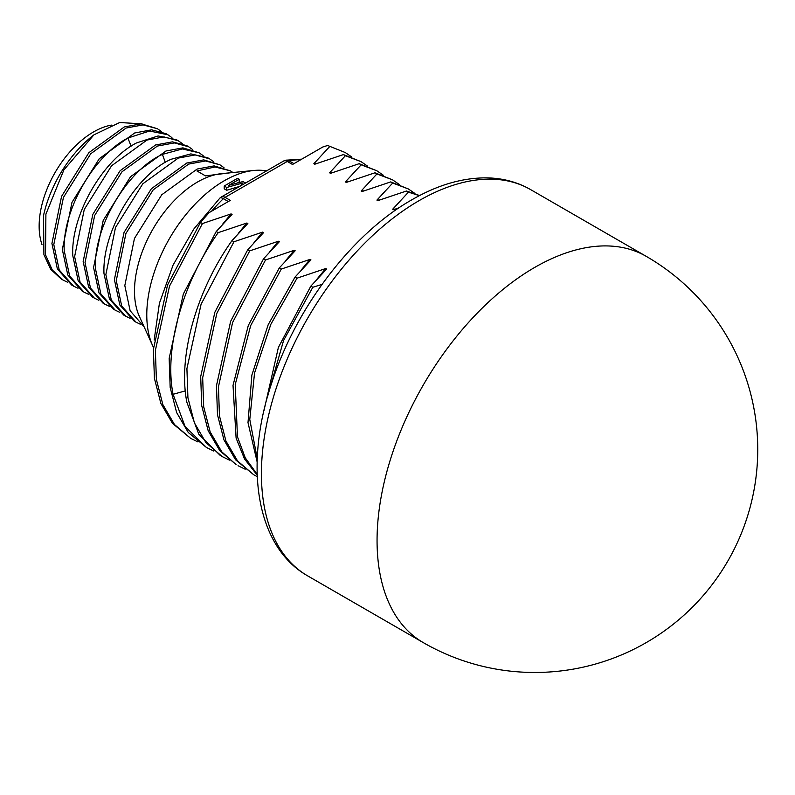 <?xml version="1.0" encoding="UTF-8"?>
<svg xmlns="http://www.w3.org/2000/svg" width="795" height="795" viewBox="0 0 795 795"><rect width="100%" height="100%" fill="white"/><g stroke="black" fill="none" stroke-linecap="round" stroke-linejoin="round"><path stroke-width="1.19" d="M111.429 125.103A76.936 44.421 120 0 0 93.542 131.94A76.936 44.421 -60 0 0 41.976 244.532M61.265 279.025L50.651 269.247L43.914 254.688L43.526 215.524A89.12 51.456 -60 0 1 93.949 134.832L119.697 122.529L142.057 123.841M93.949 134.832L63.898 169.872L45.901 214.153L45.524 254.827L52.271 269.982L63.133 280.098L67.595 282.235M157.46 128.75L141.222 123.811L124.298 126.952L88.871 152.68L61.563 196.365L51.923 243.489L57.369 268.939L71.679 285.027L73.547 286.111L59.237 270.022L53.792 244.562L63.431 197.448L90.739 153.753L126.166 128.025L143.09 124.885L157.46 128.75L161.504 131.602M166.006 133.679L151.636 129.823L134.713 132.964L99.286 158.692L71.977 202.377L62.338 249.501L67.784 274.951L82.094 291.04L83.962 292.123L69.652 276.024L64.206 250.574C62.338 210.297 93.989 155.363 127.906 138.032L149.589 131.016L167.874 134.762L171.919 137.614M178.289 140.775L176.42 139.701L158.135 135.955L136.452 142.961C102.535 160.292 70.874 215.236 72.752 255.513L78.198 280.963L92.508 297.052L94.376 298.135L80.066 282.036L74.621 256.586L84.26 209.473L111.568 165.777L146.995 140.049L163.919 136.909L178.289 140.775L182.333 143.627M78.009 288.247L73.547 286.111M88.424 294.259L83.962 292.123M119.667 312.296L115.205 310.159L100.895 294.061L95.44 268.611C93.432 226.923 127.508 169.892 162.428 154.379L182.323 148.963L199.108 152.799L203.162 155.651M109.253 306.284L104.791 304.147L90.481 288.048L85.035 262.598L94.675 215.485L121.973 171.79L157.41 146.061L174.334 142.921L188.693 146.787L192.748 149.639M98.838 300.272L94.376 298.135M186.825 145.714L172.465 141.848L155.542 144.988L120.105 170.716L92.806 214.402L83.157 261.525L88.613 286.975L102.923 303.064L104.791 304.147M199.108 152.799L182.88 147.86L165.956 151L130.519 176.728L103.221 220.414L93.572 267.537L99.027 292.987L113.337 309.076L115.205 310.159M130.082 318.308L125.62 316.172L111.31 300.073L105.854 274.623L115.504 227.509L142.802 183.814L178.239 158.086L195.163 154.945L209.522 158.811L213.577 161.663M231.057 172.704L205.478 175.884L196.941 170.955L215.028 166.96L230.351 170.836L232.935 172.525M140.496 324.32L136.034 322.184L121.715 306.085L116.269 280.635L125.918 233.521L153.216 189.826L188.654 164.098L205.577 160.958L219.937 164.823L223.991 167.675M209.522 158.811L207.654 157.728L190.86 153.892L170.975 159.318C136.054 174.83 101.979 231.862 103.986 273.55L109.432 299L123.752 315.088L125.62 316.172M219.937 164.823L203.709 159.884L186.785 163.025L151.348 188.753L124.05 232.438L114.401 279.562L119.846 305.012L134.156 321.101L136.034 322.184M230.351 170.836L214.113 165.897L197.19 169.037L161.763 194.765L134.454 238.45L124.815 285.574L130.132 310.746L144.104 326.844M253.903 170.468A109.511 63.222 -60 0 0 146.777 314.899A109.511 63.222 120 0 0 152.7 345.775L139.314 316.281A89.12 51.456 120 0 1 134.494 291.159A89.12 51.456 -60 0 1 221.676 173.628L253.903 170.468A109.511 63.222 -60 0 1 266.554 170.885M152.7 345.775A109.511 63.222 120 0 0 153.505 347.475M283.547 161.077A7.433 7.433 0 0 1 285.981 160.192A7.433 5.466 80 0 1 288.992 160.779A7.433 4.293 120 0 0 287.263 161.445A7.433 4.293 -120 0 0 283.547 161.077L221.358 196.981A7.433 7.433 0 0 0 219.867 198.104A7.433 2.643 -134.4 0 1 223.345 198.68A141.232 81.537 -60 0 0 211.569 211.212M351.847 157.062L345.269 152.541L327.639 145.485L322.84 146.976L292.52 164.476L287.263 161.445L225.074 197.349A7.433 4.293 120 0 0 223.345 198.68L228.304 201.552M329.617 146.628L313.846 163.7L314.75 164.227L343.41 154.588L345.388 155.731L329.617 172.803L330.521 173.33L359.181 163.691L361.159 164.833L345.378 181.906L346.292 182.433L374.952 172.803L376.929 173.936L361.149 191.009L362.063 191.535L390.713 181.906L392.69 183.039L376.919 200.111L377.824 200.638L406.484 191.009L408.461 192.152L392.69 209.214L393.595 209.741L399.13 207.724M316.579 163.541L313.846 163.7L314.75 164.227M332.35 172.654L329.617 172.803L330.521 173.33M348.121 181.757L345.378 181.906L346.292 182.433M363.891 190.86L361.149 191.009L362.063 191.535M379.652 199.962L376.919 200.111L377.824 200.638M395.423 209.065L392.69 209.214L393.595 209.741M322.035 284.381L312.813 287.273L310.835 286.13L326.695 268.978M326.616 269.068L325.702 268.541L297.042 278.171L295.074 277.028L310.934 259.876M310.845 259.965L309.931 259.438L281.281 269.068L279.303 267.925L295.164 250.773M295.074 250.862L294.17 250.336L265.51 259.965L263.533 258.822L279.393 241.66M279.313 241.75L278.399 241.233L249.739 250.862L247.762 249.719L263.622 232.557M263.543 232.647L262.628 232.12L233.969 241.76L232.001 240.617L247.861 223.455M247.772 223.544L246.857 223.017L218.208 232.657L216.23 231.514L232.09 214.352M232.001 214.441L231.097 213.915L202.437 223.554L200.459 222.411L209.135 212.623L230.331 200.38L225.074 197.349A7.433 4.293 -120 0 0 221.358 196.981M202.437 223.554L169.534 286.051L155.373 350.416L156.386 379.473L162.846 404.566L174.473 424.53L190.73 438.413L172.495 423.387L160.868 403.433L154.409 378.331L153.395 349.273L167.556 284.918L200.459 222.411M190.73 438.413L197.905 441.911M216.23 231.514L183.327 294.021L169.166 358.376L170.17 387.433L176.629 412.535L188.256 432.49L206.501 447.515L185.076 426.458L173.072 394.3C163.979 348.498 182.621 282.623 218.208 232.657M213.676 451.013L206.501 447.515M238.242 233.472L246.857 223.017M232.001 240.617C196.415 290.592 177.772 356.468 186.865 402.26L198.869 434.418L220.294 455.475L222.272 456.618L206.004 442.736L194.377 422.781L187.918 397.679L186.914 368.622L201.075 304.266L233.969 241.76M229.447 460.116L222.272 456.618M247.762 249.719L214.859 312.226L200.698 376.582L201.711 405.639L208.171 430.741L219.798 450.695L236.065 464.578L221.775 451.838L210.148 431.884L203.689 406.782L202.675 377.724L216.836 313.369L249.739 250.862M245.208 469.219L238.043 465.721M263.533 258.822L230.63 321.329L216.469 385.694L217.482 414.742L223.942 439.844L235.568 459.808L253.804 474.824L237.546 460.941L225.919 440.986L219.46 415.884L218.446 386.827L232.607 322.472L265.51 259.965M257.262 476.662L253.804 474.824M285.544 260.78L294.17 250.336M279.303 267.925L248.298 325.473L233.024 385.386L236.105 438.085L244.532 459.003L257.202 475.122M257.173 474.327L245.248 457.831L237.457 436.793L235.231 384.512L250.693 325.562L281.281 269.068M295.074 277.028L268.203 324.668L251.866 375.091L248 422.622L257.143 461.945M257.252 458.705L249.779 419.502L254.529 373.054L270.886 324.221L297.042 278.171M310.835 286.13L278.379 347.465L263.92 410.796M267.657 396.208L283.596 340.419L312.813 287.273M408.461 192.152L419.402 195.659M419.601 195.55L406.484 191.009M392.69 183.039L408.342 188.952L414.92 193.473M408.342 188.952L390.713 181.906M376.929 173.936L392.571 179.849L399.15 184.37M392.571 179.849L374.952 172.803M361.159 164.833L376.8 170.746L383.389 175.268M376.8 170.746L359.181 163.691M345.388 155.731L361.029 161.643L367.618 166.165M361.029 161.643L343.41 154.588M327.639 145.485L345.269 152.541M245.347 183.128L243.121 181.528L228.721 185.344L239.225 179.273L237.566 178.309L224.21 186.02L224.21 188.822L226.714 190.263L239.712 186.378M237.119 183.118A109.511 63.222 -60 0 1 239.225 182.075L239.225 179.273M244.88 183.397L245.347 182.81M226.714 190.263L226.714 187.471L242.813 182.989L240.239 186.08M224.21 186.02L226.714 187.471M127.906 138.032L131.105 146.151M162.428 154.379L165.271 162.379M300.768 159.715A141.232 81.537 -60 0 0 288.992 160.779L293.951 163.651M222.471 224.369L231.097 213.915M185.295 390.892L173.072 394.3M254.012 242.574L262.628 232.12M269.773 251.677L278.399 241.233M301.315 269.883L309.931 259.438M317.086 278.985L325.702 268.541M530.603 189.598A222.998 128.75 120 0 0 419.104 200.638A222.998 128.75 120 0 0 273.43 397.142A222.998 128.75 120 0 0 307.605 575.838L423.248 642.598A222.998 128.75 -60 0 1 389.063 463.902A222.998 128.75 -60 0 1 534.747 267.398A222.998 128.75 -60 0 1 646.246 256.358L530.603 189.598C517.724 182.234 503.483 178.328 487.892 177.891C463.207 177.454 437.797 184.788 411.671 199.903C352.443 233.482 296.575 306.731 272.069 381.848C243.817 464.747 255.473 546.284 307.605 575.838M63.133 280.098L61.265 279.015M167.874 134.762L166.006 133.689M188.703 146.787L186.825 145.704M154.16 340.031L159.417 303.233L173.042 265.162L193.791 229.069L219.867 198.104M285.981 160.192L301.742 159.149M423.248 642.598A222.998 222.998 0 0 0 757.744 449.473A222.998 222.998 0 0 0 646.246 256.358"/></g></svg>

